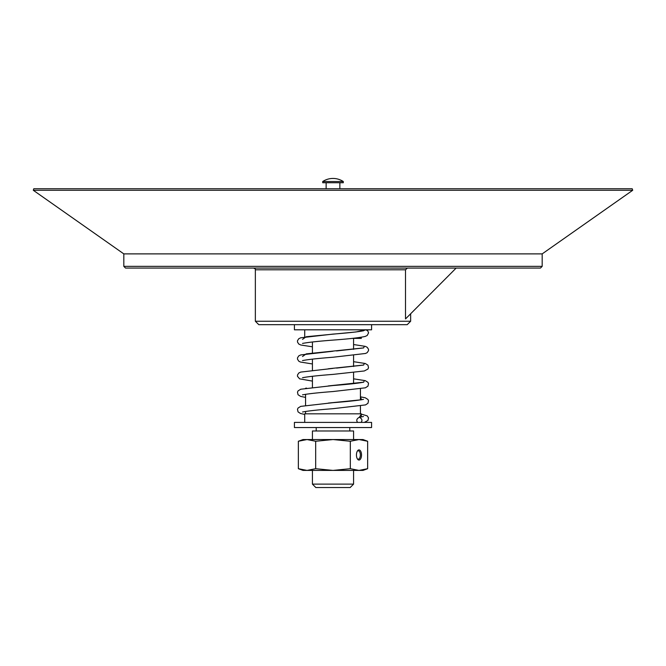 <?xml version="1.0" encoding="UTF-8"?>
<svg xmlns="http://www.w3.org/2000/svg" width="666" height="666" viewBox="0 0 666 666"><rect width="100%" height="100%" fill="white"/><g stroke="black" fill="none" stroke-linecap="round" stroke-linejoin="round"><path stroke-width="1" d="M322.71 181.527L322.71 182.734L343.29 182.734L343.29 181.527A18.69 18.69 0 0 0 322.71 181.535L343.29 181.527M352.197 338.386L361.288 338.386L361.288 337.254M294.422 324.667L294.422 329.812L371.578 329.812L371.578 324.667M410.647 321.237L255.353 321.237L258.783 324.667L407.217 324.667L410.647 321.237L410.647 313.769M312.421 484.124L315.851 487.554L350.15 487.554L353.579 484.124L312.421 484.124L312.421 470.412M312.421 439.543L312.421 430.977L353.579 430.977L353.579 439.543M407.409 268.082L405.511 269.797L405.511 318.931L456.143 268.082M506.177 268.082L159.823 268.065M123.818 266.35L125.533 268.065L540.467 268.065L542.182 266.35L123.818 266.35L123.818 253.888L542.182 253.888L632.7 190.285L632.201 188.736L33.8 188.736L33.3 190.285L632.7 190.285M357.276 451.232A4.212 2.106 -90 0 1 358.241 450.765A4.212 2.106 -90 0 1 360.348 454.978A4.212 2.106 -90 0 1 358.241 459.19A4.212 2.106 -90 0 1 357.276 458.724M356.452 454.978A5.07 2.539 90 0 0 357.525 459.124A5.07 2.539 90 0 0 360.88 458.358A5.07 2.539 90 0 0 360.88 451.598A5.07 2.539 90 0 0 357.525 450.832A5.07 2.539 90 0 0 356.452 454.978M367.649 468.697L363.003 470.412L307.018 470.412L315.676 468.697L333 470.412L350.324 468.697L358.982 470.412L367.649 468.697L367.649 441.258L358.982 439.543L350.324 441.258L333 439.543L315.676 441.258L307.018 439.543L298.351 441.258L298.351 468.697L307.018 470.412L302.997 470.412L298.351 468.697M350.324 468.697L350.324 441.258M315.676 468.697L315.676 441.258M298.351 441.258L302.997 439.543L363.003 439.543L367.649 441.258M361.055 422.402C362.654 420.471 362.088 418.756 359.357 417.257L363.486 416.525M302.514 339.369L306.21 336.73L356.035 331.951L365.576 329.812L367.657 330.644L368.581 332.809L367.232 335.464L365.293 336.405C359.648 337.704 348.884 338.936 333 340.101C318.731 341.192 308.841 342.257 303.33 343.281L302.514 343.398M294.422 427.547L371.578 427.547L371.578 422.402L294.422 422.402L294.422 427.547M305.569 388.245L306.51 388.111M360.431 388.827L360.431 399.925M360.431 405.977L360.431 413.827M304.712 422.402L304.712 413.827L361.288 413.827L361.288 416.924M361.288 414.127L359.357 417.257C356.626 418.756 356.06 420.471 357.659 422.402M363.428 330.719L365.551 329.812M255.353 321.237L255.353 269.797L405.511 269.797M328.288 403.08L361.58 399.758L360.431 396.844M328.296 385.93L363.694 382.184L364.377 380.502L353.579 378.829L365.293 380.661L367.948 382.326L368.514 383.591L367.957 386.163L365.376 387.812L333 391.533C318.731 392.632 308.841 393.689 303.33 394.722L302.514 394.838M328.305 368.781L363.694 365.035L364.377 363.361L353.579 361.68L365.293 363.511L367.948 365.184L368.514 367.749L367.923 369.056L364.319 370.962L333 374.392C318.731 375.482 308.841 376.548 303.33 377.572L302.514 377.697M302.514 356.51L306.21 353.879L363.694 347.893L364.377 346.212L353.579 344.538L365.293 346.37L367.232 347.302L368.514 349.3L368.514 350.607L367.199 352.639L365.526 353.471L333 357.242C318.731 358.341 308.841 359.399 303.33 360.431L302.514 360.547M363.486 330.794L362.72 330.902C357.234 331.934 347.327 333 333 334.099L300.707 337.795L298.768 338.728L297.486 340.726L297.486 342.033L298.759 344.031L300.782 344.996L312.421 346.811M339.86 188.736L339.86 182.734M326.14 188.736L326.14 182.734M361.288 331.193L361.288 329.812M304.712 336.938L304.712 329.812M353.579 484.124L353.579 470.412M349.8 430.977L349.8 427.547M316.2 430.977L316.2 427.547M353.579 383.666L353.579 372.535M353.579 366.516L353.579 355.386M353.579 349.367L353.579 338.386M312.421 387.396L312.421 376.265M312.421 370.246L312.421 359.116M312.421 353.105L312.421 341.974M255.353 269.797C255.794 269.38 255.22 268.806 253.638 268.082M542.182 266.35L542.182 253.888M123.818 253.888L33.3 190.285M361.288 414.094L367.232 415.892L368.514 417.882L367.957 420.454L364.319 422.402M363.486 399.375L362.72 399.492C357.234 400.516 347.327 401.581 333 402.68L300.707 406.377L298.052 408.042L297.486 409.315L298.043 411.879L300.474 413.486L304.712 414.418M360.431 396.819L365.293 397.802L367.948 399.475L368.514 400.741L367.957 403.313L365.526 404.911L333 408.683C318.731 409.781 308.841 410.839 303.321 411.863L302.514 411.988M363.486 382.234L362.72 382.342C357.234 383.375 347.327 384.44 333 385.539L300.707 389.235L298.052 390.9L297.486 392.166L298.043 394.738L300.624 396.387L305.569 397.402M333 368.39L300.707 372.086L298.768 373.027L297.486 375.016L297.486 376.323L299.617 378.846L312.421 381.102M333 351.24L300.707 354.936L298.768 355.877L297.486 357.875L297.486 359.174L298.801 361.213L300.474 362.046L312.421 363.961M305.569 413.827L305.569 411.438M305.569 405.386L305.569 394.297M336.58 368.09L363.486 365.085M336.521 350.949L363.486 347.943"/></g></svg>
